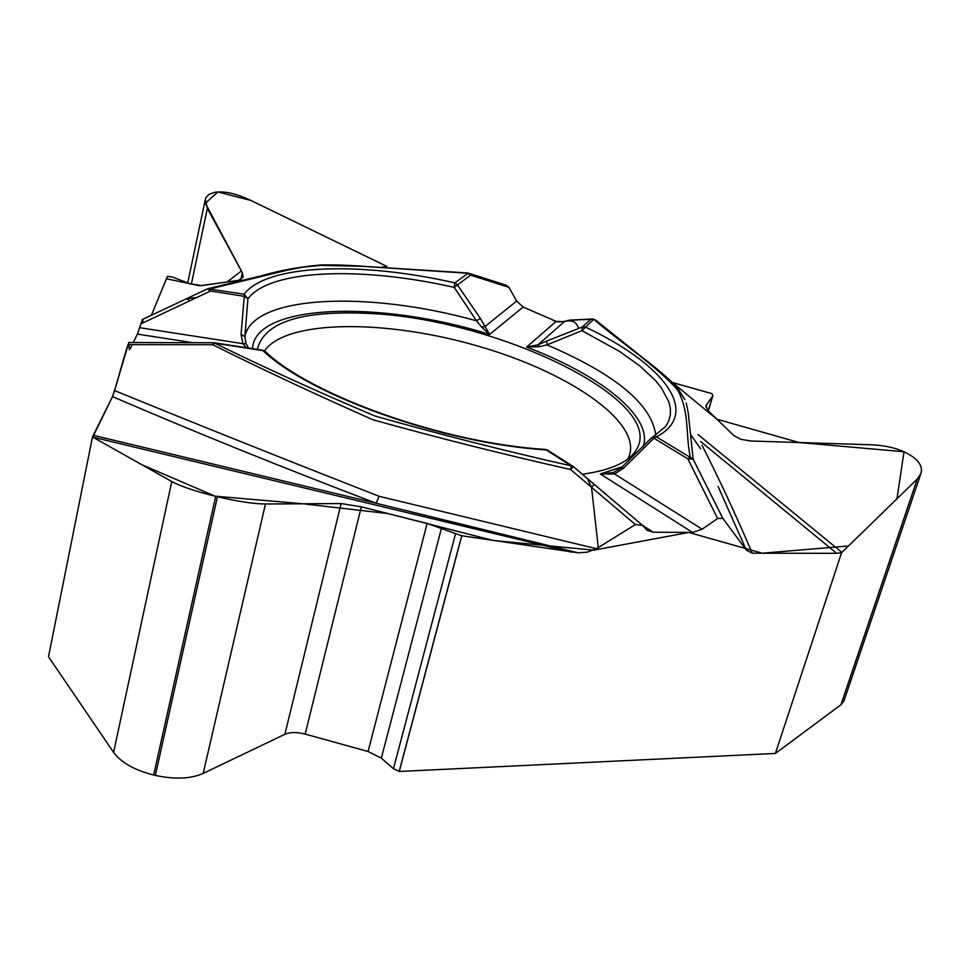<?xml version="1.0" encoding="UTF-8"?>
<svg xmlns="http://www.w3.org/2000/svg" width="970" height="970" viewBox="0 0 970 970"><rect width="100%" height="100%" fill="white"/><g stroke="black" fill="none" stroke-linecap="round" stroke-linejoin="round"><path stroke-width="1.45" d="M386.884 266.435L251.048 200.523L217.898 191.927L205.373 203.288L241.397 270.933L227.113 281.979L199.687 285.762L166.44 278.766L151.405 315.262L167.434 276.365L172.466 277.068L189.55 283.628L201.59 285.629L238.681 280.318L243.252 277.068L242.342 272.703L207.337 208.429L205.373 199.189L205.846 197.771L208.877 194.388L214.891 192.302C224.325 190.896 236.025 193.479 249.993 200.026L386.884 266.435M508.898 287.326L470.547 275.14L454.202 287.399L476.525 320.827L481.556 326.975L484.83 326.647L516.683 301.064L508.898 287.326L506.195 285.192M522.939 306.944L516.683 301.064L523.157 307.041L556.149 321.385L564.261 321.725L567.511 320.512L587.577 319.263M570.493 320.088L567.511 320.512M578.035 552.791L376.214 503.272L379.076 496.276L596.453 548.705L587.177 552.172L578.035 552.791L461.793 535.767L399.276 771.465L393.468 768.725L381.343 758.14L368.079 751.495L305.15 734.096C296.941 731.986 290.188 732.059 284.889 734.302L203.191 773.405C190.629 778.898 174.685 779.565 155.345 775.394L153.66 775.006C134.527 770.156 121.177 762.614 113.599 752.38L48.5 656.738L92.489 436.936L141.899 464.739L215.097 496.179L303.052 503.782L387.988 513.567L493.16 540.448L593.664 550.16L688.845 532.445L762.153 553.215L848.483 545.977L896.971 498.786L904.016 451.741L799.098 442.526L716.866 419.198L672.416 382.495L711.956 393.674L712.865 395.772L706.063 405.448L707.773 410.431L733.781 435.518L740.874 439.349L750.998 441.01L871.593 444.806C888.605 445.594 902.209 449.51 912.406 456.555L913.255 457.185C920.142 462.411 922.688 467.879 920.894 473.603L917.268 479.022L841.572 552.706L836.661 553.324L752.247 553.203L746.403 550.172L718.139 486.576M399.276 771.465L775.394 753.447L841.572 552.706M612.773 472.887L621.297 467.673L623.528 468.207L614.568 473.978L600.321 473.966L613.84 472.499L614.568 473.978L702.171 529.208L717.606 518.501L722.82 518.344L746.403 550.172M702.171 529.208L692.592 532.457L653.271 532.203L646.978 530.214L643.171 526.031M596.453 548.705L635.386 524.552L642.601 525.437M92.489 436.936L112.52 396.621L114.581 390.583C198.316 424.836 286.477 460.059 379.076 496.276M128.84 342.507L114.581 390.583M193.563 342.774L137.425 334.116L133.229 342.543L137.425 334.116L142.457 319.482M775.394 753.447L840.929 704.79L843.985 700.849L920.591 474.5M257.341 349.418L257.353 349.37C264.01 322.404 300.688 310.4 367.375 313.358C494.13 318.027 664.62 398.682 637.169 448.31C630.403 461.393 612.131 470.05 582.352 474.257M702.001 445.254C718.77 478.089 735.527 514.064 752.247 553.203M686.226 402.926L688.191 412.492L693.138 459.186L722.82 518.344M598.272 547.577L591.53 487.304L587.505 478.756M717.606 518.501L687.839 458.834L693.138 459.186L690.373 457.464C685.22 433.372 689.961 413.05 677.812 390.207C656.654 366.017 619.745 341.658 593.737 319.3L590.73 319.36L594.634 319.482M653.028 436.815L665.662 426.485L668.803 420.822L670.355 414.784L670.355 408.394L668.827 401.738L661.334 387.77L655.49 380.567L639.921 366.005L619.672 351.504L581.927 330.673L546.983 344.871L546.825 341.003L538.023 344.811L539.259 346.69L546.983 344.871C615.562 374.299 651.816 404.417 655.769 435.227M643.195 446.661C653.574 417.258 601.157 375.257 526.625 347.078L539.259 346.69M592.997 318.96L595.592 320.064L593.737 319.3L581.927 330.673L582.267 327.06L585.298 326.999C664.05 364.029 701.686 412.978 656.46 436.864L690.373 457.464L687.839 458.834L653.926 438.197L651.319 438.064L621.382 467.601M93.484 435.336L376.214 503.272C283.47 467.916 195.576 432.365 112.52 396.621M635.386 524.552L570.627 469.541C504.133 454.554 438.282 437.967 373.05 419.804C315.747 394.487 262.3 369.461 212.697 344.714L127.931 344.629M246.319 347.721L242.949 343.683L246.004 343.574L244.864 336.59L247.932 298.808L244.282 296.371L244.137 294.189C266.798 264.119 360.088 261.221 454.906 282.876L468.134 273.273L362.149 266.313L320.597 265.38L302.822 267.15L287.229 270.181L210.49 288.805L210.599 290.988L207.313 288.927M215.728 343.125L213.837 342.749L212.697 344.714L214.831 343.186C264.325 367.521 317.724 391.807 375.014 416.033C439.749 434.378 505.152 450.989 571.209 465.867L546.207 449.922C444.066 443.557 310.351 395.905 262.943 350.606L214.831 343.186M571.439 552.112L92.793 437.118L171.763 481.532C180.953 486.455 195.588 491.378 215.692 496.325L217.45 496.737C237.662 501.466 253.667 503.891 265.465 504L341.125 503.563L361.337 506.837L427.115 523.448L461.793 535.767M248.611 348.072L246.004 343.574M481.556 326.975L489.62 334.432L523.157 307.041L551.93 319.554C561.084 326.745 573.258 313.371 578.666 328.442M573.294 466.691L570.627 469.541L571.209 465.867L573.258 466.643M139.68 327.702L242.949 343.683L241.069 334.407L244.864 336.59C252.915 294.928 368.467 290.442 476.525 320.827L480.283 318.33L489.62 334.432C379.561 299.839 254.686 303.646 252.467 348.666M186.98 298.566L196.558 297.608L210.599 290.988L244.282 296.371L241.069 334.407M556.149 321.385L526.625 347.078L538.023 344.811L564.261 321.725M208.623 288.502L260.809 275.977C279.348 270.509 299.366 266.847 320.876 264.98C333.462 264.677 348.885 265.198 367.121 266.544L467.249 272.946L470.547 275.14L468.243 273.091M92.793 437.118L110.907 399.919C114.145 394.511 120.134 370.067 124.754 355.299C127.7 344.605 129.119 341.537 128.998 346.072L129.41 349.818M129.98 349.067L132.187 344.653M137.473 334.044C140.007 326.938 143.73 313.601 142.76 322.998M692.592 532.457L600.321 473.966L622.267 466.8M642.176 525.073L653.271 532.203M836.661 553.324L700.582 441.471M697.988 434.524L841.887 552.391M651.597 437.846L656.46 436.864L653.926 438.197L623.528 468.207M594.161 484.406L591.53 487.304M546.825 341.003L582.267 327.06L590.73 319.36L585.892 319.603M264.507 350.897C286.441 319.203 387.757 319.239 480.574 346.872C573.646 374.02 645.996 425.624 627.784 459.053M196.558 297.608L140.783 323.932M189.95 300.724L186.664 298.675M207.701 288.781L244.137 294.189L247.932 298.808C269.939 269.211 361.264 266.192 454.202 287.399L454.906 282.876L457.355 284.768L480.283 318.33M214.625 342.822L262.591 350.231L265.525 351.698C310.933 395.336 444.26 443.29 545.14 449.413L547.904 450.335L572.579 466.073M381.283 267.441L386.327 266.168M583.649 319.712L585.892 319.36M840.929 704.79L917.268 479.022M705.905 407.097L706.839 403.981M708.221 410.856L712.586 396.318M113.599 752.38L171.763 481.532M153.66 775.006L215.692 496.325M155.345 775.394L217.45 496.737M203.191 773.405L265.465 504M284.889 734.302L341.125 503.563M305.15 734.096L361.337 506.837M368.079 751.495L427.115 523.448M381.343 758.14L441.52 528.019M393.468 768.725L455.512 533.827M399.191 771.441L461.696 535.743M191.333 284.258L207.337 208.429M240.802 279.748L242.342 272.703M690.834 434.924L700.643 448.77M588.305 479.325L642.213 525.109M591.724 319.021L587.323 319.239M652.373 437.179L651.391 437.979M595.592 320.064L644.783 359.361C652.301 364.926 671.858 380.858 677.872 388.436L684.808 399.64M128.658 342.507L213.691 342.749M187.719 298.166L142.056 319.663M547.577 450.141L545.419 449.437M573.331 466.606L588.22 479.253M265.525 351.698L262.7 350.243M506.255 285.216L468.801 273.285M586.595 319.275L585.54 319.336M584.764 319.372L570.336 320.088M207.301 288.939L188.313 297.875M712.841 395.857L708.306 410.953M205.131 200.317L187.743 282.937"/></g></svg>
